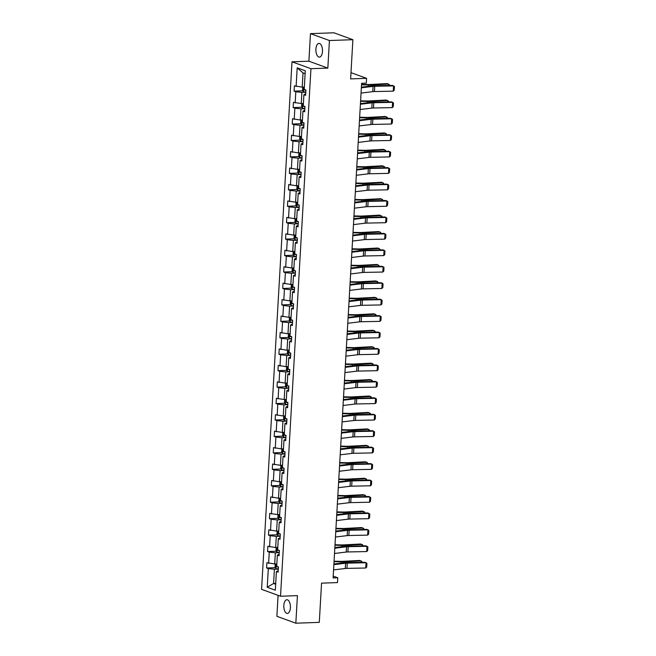 <?xml version="1.0" encoding="UTF-8"?>
<svg xmlns="http://www.w3.org/2000/svg" width="656" height="656" viewBox="0 0 656 656"><rect width="100%" height="100%" fill="white"/><g stroke="black" fill="none" stroke-linecap="round" stroke-linejoin="round"><path stroke-width="0.98" d="M290.395 607.768A6.855 3.296 -92 0 0 286.869 599.732A6.855 3.296 -92 0 0 283.835 605.381A6.855 3.296 -92 0 0 287.361 613.426A6.855 3.296 -92 0 0 290.395 607.768M322.473 51.455A6.855 3.296 -92 0 0 318.947 43.411A6.855 3.296 -92 0 0 315.913 49.069A6.855 3.296 -92 0 0 319.439 57.105A6.855 3.296 -92 0 0 322.473 51.455M310.477 33.636L308.886 61.197L327.836 68.093L329.427 40.533L310.477 33.636L333.937 32.8L352.887 39.696L350.632 78.9L366.581 78.335L350.993 72.66M329.427 40.533L352.887 39.696M278.087 595.353L276.873 616.304L295.831 623.2L319.292 622.364L321.555 583.151L337.504 582.585L337.783 577.788L333.199 576.124M291.994 61.803L261.572 589.342L280.53 596.238L310.944 68.691L291.994 61.803L308.886 61.197M278.3 569.113L274.405 569.244L273.585 583.479L267.238 587.259L268.312 568.604L266.598 567.981L275.372 567.67M275.725 583.397L273.585 583.479L275.676 584.234M274.405 569.244L268.312 568.604M279.251 552.664L275.356 552.803L274.708 563.98L266.902 562.709L266.598 567.981M268.616 563.332L269.263 552.163L267.55 551.54L276.324 551.229M280.194 536.223L276.307 536.362L275.659 547.539L267.853 546.268L267.55 551.54M269.567 546.891L270.215 535.722L268.493 535.099L277.267 534.779M281.145 519.782L277.25 519.921L276.611 531.089L268.796 529.827L268.493 535.099M270.518 530.45L271.158 519.273L269.444 518.65L278.218 518.338M282.096 503.341L278.201 503.48L277.554 514.648L269.747 513.386L269.444 518.65M271.461 514.009L272.109 502.832L270.387 502.209L279.161 501.897M283.039 486.891L279.144 487.031L278.505 498.207L270.698 496.936L270.387 502.209M272.412 497.568L273.052 486.391L271.338 485.768L280.112 485.456M283.991 470.45L280.096 470.59L279.456 481.766L271.641 480.495L271.338 485.768M273.355 481.119L274.003 469.95L272.289 469.327L281.063 469.015M284.942 454.009L281.047 454.149L280.399 465.317L272.593 464.054L272.289 469.327M274.306 464.678L274.954 453.509L273.232 452.878L282.006 452.566M285.885 437.568L281.99 437.708L281.35 448.876L273.536 447.613L273.232 452.878M275.258 448.237L275.897 437.06L274.183 436.437L282.957 436.125M286.836 421.119L282.941 421.259L282.293 432.435L274.487 431.164L274.183 436.437M276.201 431.796L276.848 420.619L275.135 419.996L283.909 419.684M287.779 404.678L283.892 404.818L283.244 415.994L275.438 414.723L275.135 419.996M277.152 415.346L277.791 404.178L276.078 403.555L284.852 403.243M288.73 388.237L284.835 388.377L284.196 399.545L276.381 398.282L276.078 403.555M278.103 398.905L278.743 387.737L277.029 387.106L285.803 386.794M289.681 371.796L285.786 371.936L285.139 383.104L277.332 381.841L277.029 387.106M279.046 382.464L279.694 371.288L277.972 370.665L286.746 370.353M290.624 355.347L286.729 355.486L286.09 366.663L278.275 365.4L277.972 370.665M279.997 366.023L280.637 354.847L278.923 354.224L287.697 353.912M291.576 338.906L287.681 339.045L287.033 350.222L279.226 348.951L278.923 354.224M280.94 349.574L281.588 338.406L279.874 337.783L288.648 337.471M292.527 322.465L288.632 322.604L287.984 333.773L280.178 332.51L279.874 337.783M281.891 333.133L282.539 321.965L280.817 321.342L289.591 321.022M293.47 306.024L289.575 306.163L288.935 317.332L281.121 316.069L280.817 321.342M282.843 316.692L283.482 305.516L281.768 304.892L290.542 304.581M294.421 289.583L290.526 289.714L289.878 300.891L282.072 299.628L281.768 304.892M283.786 300.251L284.433 289.075L282.72 288.451L291.494 288.14M295.364 273.134L291.477 273.273L290.829 284.45L283.023 283.179L282.72 288.451M284.737 283.802L285.376 272.634L283.663 272.01L292.437 271.699M296.315 256.693L292.42 256.832L291.781 268.009L283.966 266.738L283.663 272.01M285.688 267.361L286.328 256.193L284.614 255.569L293.388 255.25M297.266 240.252L293.371 240.391L292.724 251.56L284.917 250.297L284.614 255.569M286.631 250.92L287.279 239.743L285.557 239.12L294.331 238.809M298.209 223.811L294.314 223.95L293.675 235.119L285.86 233.856L285.557 239.12M287.582 234.479L288.222 223.302L286.508 222.679L295.282 222.368M299.161 207.362L295.266 207.501L294.618 218.678L286.811 217.407L286.508 222.679M288.525 218.038L289.173 206.861L287.459 206.238L296.233 205.927M300.112 190.921L296.217 191.06L295.569 202.237L287.763 200.966L287.459 206.238M289.476 201.589L290.124 190.42L288.402 189.797L297.176 189.486M301.055 174.48L297.16 174.619L296.52 185.787L288.706 184.525L288.402 189.797M290.428 185.148L291.067 173.979L289.353 173.348L298.127 173.036M302.006 158.039L298.111 158.178L297.463 169.346L289.657 168.084L289.353 173.348M291.371 168.707L292.018 157.53L290.305 156.907L299.079 156.595M302.949 141.589L299.054 141.729L298.414 152.905L290.608 151.634L290.305 156.907M292.322 152.266L292.961 141.089L291.248 140.466L300.022 140.154M303.9 125.148L300.005 125.288L299.366 136.464L291.551 135.193L291.248 140.466M293.265 135.817L293.913 124.648L292.199 124.025L300.973 123.713M304.851 108.707L300.956 108.847L300.309 120.015L292.502 118.752L292.199 124.025M294.216 119.376L294.864 108.207L293.142 107.576L301.916 107.264M305.794 92.266L301.899 92.406L301.26 103.574L293.445 102.311L293.142 107.576M295.167 102.935L295.807 91.758L294.093 91.135L302.867 90.823M305.114 73.661L303.023 72.906L302.203 87.133L294.396 85.87L294.093 91.135M296.11 86.494L297.193 67.83L305.286 70.774L304.204 89.437L305.926 90.061L305.622 95.325L303.9 94.702L303.261 105.878L304.974 106.502L304.671 111.774L302.957 111.151L302.309 122.319L304.031 122.943L303.72 128.215L302.006 127.592L301.366 138.76L303.08 139.384L302.777 144.656L301.063 144.033L300.415 155.21L302.129 155.833L301.826 161.097L300.112 160.474L299.464 171.651L301.186 172.274L300.883 177.546L299.161 176.923L298.521 188.092L300.235 188.715L299.931 193.987L298.218 193.364L297.57 204.533L299.284 205.156L298.98 210.428L297.266 209.805L296.627 220.982L298.341 221.605L298.037 226.869L296.315 226.246L295.676 237.423L297.389 238.046L297.086 243.319L295.372 242.687L294.724 253.864L296.446 254.487L296.135 259.76L294.421 259.136L293.781 270.305L295.495 270.928L295.192 276.201L293.478 275.577L292.83 286.746L294.544 287.377L294.241 292.642L292.527 292.018L291.879 303.195L293.601 303.818L293.298 309.091L291.576 308.459L290.936 319.636L292.65 320.259L292.346 325.532L290.633 324.909L289.985 336.077L291.699 336.7L291.395 341.973L289.681 341.35L289.042 352.518L290.756 353.149L290.452 358.414L288.73 357.791L288.091 368.967L289.804 369.59L289.501 374.855L287.787 374.232L287.139 385.408L288.861 386.031L288.558 391.304L286.836 390.681L286.196 401.849L287.91 402.472L287.607 407.745L285.893 407.122L285.245 418.29L286.959 418.913L286.656 424.186L284.942 423.563L284.294 434.739L286.016 435.363L285.713 440.627L283.991 440.004L283.351 451.18L285.065 451.804L284.761 457.076L283.048 456.453L282.4 467.621L284.114 468.245L283.81 473.517L282.096 472.894L281.457 484.062L283.171 484.686L282.867 489.958L281.153 489.335L280.506 500.512L282.219 501.135L281.916 506.399L280.202 505.776L279.554 516.953L281.276 517.576L280.973 522.848L279.251 522.217L278.611 533.394L280.325 534.017L280.022 539.289L278.308 538.666L277.66 549.835L279.374 550.458L279.071 555.73L277.357 555.107L276.709 566.276L278.431 566.907L278.128 572.171L276.406 571.548L275.331 590.203L267.238 587.259M366.581 78.335L366.302 83.132L361.612 83.296L333.092 577.952L337.783 577.788M277.357 555.107L279.161 554.181M276.848 563.898L274.708 563.98M275.356 552.803L269.263 552.163M280.096 537.74L278.308 538.666M277.8 547.457L275.659 547.539M276.307 536.362L270.215 535.722M281.047 521.299L279.251 522.217M278.743 531.016L276.611 531.089M277.25 519.921L271.158 519.273M281.99 504.858L280.202 505.776M279.694 514.575L277.554 514.648M278.201 503.48L272.109 502.832M282.941 488.408L281.153 489.335M280.645 498.134L278.505 498.207M279.144 487.031L273.052 486.391M283.884 471.967L282.096 472.894M281.588 481.684L279.456 481.766M280.096 470.59L274.003 469.95M283.048 456.453L284.852 455.526M282.539 465.243L280.399 465.317M281.047 454.149L274.954 453.509M283.991 440.004L285.803 439.085M283.49 448.802L281.35 448.876M281.99 437.708L275.897 437.06M284.942 423.563L286.746 422.636M284.433 432.361L282.293 432.435M282.941 421.259L276.848 420.619M287.681 406.195L285.893 407.122M285.385 415.912L283.244 415.994M283.892 404.818L277.791 404.178M288.624 389.754L286.836 390.681M286.328 399.471L284.196 399.545M284.835 388.377L278.743 387.737M289.575 373.313L287.787 374.232M287.279 383.03L285.139 383.104M285.786 371.936L279.694 371.288M290.526 356.872L288.73 357.791M288.23 366.589L286.09 366.663M286.729 355.486L280.637 354.847M291.469 340.423L289.681 341.35M289.173 350.14L287.033 350.222M287.681 339.045L281.588 338.406M290.633 324.909L292.437 323.982M290.124 333.699L287.984 333.773M288.632 322.604L282.539 321.965M291.576 308.459L293.388 307.541M291.067 317.258L288.935 317.332M289.575 306.163L283.482 305.516M292.527 292.018L294.331 291.1M292.018 300.817L289.878 300.891M290.526 289.714L284.433 289.075M295.266 274.651L293.478 275.577M292.97 284.368L290.829 284.45M291.477 273.273L285.376 272.634M296.209 258.21L294.421 259.136M293.913 267.927L291.781 268.009M292.42 256.832L286.328 256.193M297.16 241.769L295.372 242.687M294.864 251.486L292.724 251.56M293.371 240.391L287.279 239.743M298.111 225.328L296.315 226.246M295.815 235.045L293.675 235.119M294.314 223.95L288.222 223.302M299.054 208.879L297.266 209.805M296.758 218.604L294.618 218.678M295.266 207.501L289.173 206.861M298.218 193.364L300.022 192.438M297.709 202.155L295.569 202.237M296.217 191.06L290.124 190.42M299.161 176.923L300.965 175.997M298.652 185.714L296.52 185.787M297.16 174.619L291.067 173.979M300.112 160.474L301.916 159.556M299.603 169.273L297.463 169.346M298.111 158.178L292.018 157.53M301.063 144.033L302.867 143.106M300.555 152.832L298.414 152.905M299.054 141.729L292.961 141.089M303.794 126.665L302.006 127.592M301.498 136.382L299.366 136.464M300.005 125.288L293.913 124.648M304.745 110.224L302.957 111.151M302.449 119.941L300.309 120.015M300.956 108.847L294.864 108.207M305.696 93.783L303.9 94.702M303.4 103.5L301.26 103.574M301.899 92.406L295.807 91.758M327.836 68.093L310.944 68.691M295.831 623.2L297.422 595.64L280.53 596.238M304.343 87.059L302.203 87.133M276.406 571.548L278.218 570.63M303.023 72.906L297.193 67.83M361.358 87.806L373.084 86.387A5.355 0.894 -176.7 0 1 374.748 86.28L393.543 85.895L392.427 85.419L373.641 85.805A8.028 1.345 3.3 0 0 371.148 85.969L361.39 87.15M361.054 93.07L372.78 91.651A5.355 0.894 -176.7 0 1 374.445 91.545L393.231 91.168L393.543 85.895L394.428 86.518L394.215 90.208L393.231 91.168M302.752 87.117L302.514 90.307L303.482 91.733A2.837 0.476 3.3 0 0 305.712 92.094L305.803 92.102M388.598 85.501L388.68 84.058L371.312 84.96A8.028 1.345 -176.7 0 1 368.475 84.993L361.53 84.829M389.32 85.485L389.369 84.649L387.229 83.599L369.869 84.501A5.355 0.894 3.3 0 1 367.975 84.526L361.554 84.37M304.253 88.617A2.837 0.476 -176.7 0 1 304.171 88.601L304.097 89.864A2.837 0.476 3.3 0 0 305.827 90.093L305.917 90.102M360.406 104.247L372.141 102.828A5.355 0.894 -176.7 0 1 373.797 102.721L392.591 102.336L391.484 101.869L372.69 102.254A8.028 1.345 3.3 0 0 370.197 102.41L360.447 103.591M360.103 109.519L371.837 108.101A5.355 0.894 -176.7 0 1 373.494 107.994L392.288 107.609L392.591 102.336L393.477 102.959L393.264 106.649L392.288 107.609M359.455 120.688L371.189 119.269A5.355 0.894 -176.7 0 1 372.854 119.162L391.64 118.777L390.533 118.31L371.747 118.695A8.028 1.345 3.3 0 0 369.254 118.851L359.496 120.032M359.152 125.96L370.886 124.542A5.355 0.894 -176.7 0 1 372.551 124.435L391.337 124.05L391.64 118.777L392.526 119.4L392.321 123.09L391.337 124.05M301.801 103.558L301.571 106.748L302.531 108.174A2.837 0.476 3.3 0 0 304.761 108.543L304.86 108.543M387.647 101.942L387.729 100.499L370.369 101.401A8.028 1.345 -176.7 0 1 367.524 101.434L360.579 101.27M388.368 101.926L388.418 101.09L386.286 100.04L368.918 100.95A5.355 0.894 3.3 0 1 367.024 100.967L360.603 100.811M303.31 105.058A2.837 0.476 -176.7 0 1 303.22 105.042L303.146 106.305A2.837 0.476 3.3 0 0 304.884 106.534L304.974 106.543M300.85 119.999L300.62 123.189L301.588 124.615A2.837 0.476 3.3 0 0 303.818 124.984L303.908 124.993M386.696 118.383L386.778 116.94L369.418 117.85A8.028 1.345 -176.7 0 1 366.573 117.883L359.627 117.711M387.425 118.375L387.475 117.539L385.334 116.489L367.975 117.391A5.355 0.894 3.3 0 1 366.081 117.408L359.652 117.252M302.359 121.508A2.837 0.476 -176.7 0 1 302.277 121.483L302.203 122.754A2.837 0.476 3.3 0 0 303.933 122.984L304.023 122.984M358.512 137.129L370.246 135.71A5.355 0.894 -176.7 0 1 371.903 135.603L390.697 135.226L389.59 134.751L370.796 135.136A8.028 1.345 3.3 0 0 368.303 135.292L358.545 136.473M358.209 142.401L369.943 140.983A5.355 0.894 -176.7 0 1 371.599 140.876L390.394 140.491L390.697 135.226L391.583 135.849L391.37 139.531L390.394 140.491M299.907 136.44L299.669 139.638L300.637 141.065A2.837 0.476 3.3 0 0 302.867 141.425L302.965 141.434M385.753 134.833L385.835 133.389L368.467 134.291A8.028 1.345 -176.7 0 1 365.63 134.324L358.684 134.152M386.474 134.816L386.523 133.98L384.383 132.93L367.024 133.832A5.355 0.894 3.3 0 1 365.13 133.857L358.709 133.701M301.407 137.949A2.837 0.476 -176.7 0 1 301.325 137.932L301.252 139.195A2.837 0.476 3.3 0 0 302.982 139.425L303.08 139.433M357.561 153.578L369.295 152.159A5.355 0.894 -176.7 0 1 370.96 152.053L389.746 151.667L388.639 151.192L369.845 151.577A8.028 1.345 3.3 0 0 367.36 151.741L357.602 152.922M357.258 158.842L368.992 157.424A5.355 0.894 -176.7 0 1 370.648 157.317L389.443 156.932L389.746 151.667L390.632 152.29L390.418 155.98L389.443 156.932M298.956 152.889L298.726 156.079L299.685 157.506A2.837 0.476 3.3 0 0 301.924 157.866L302.014 157.875M384.801 151.274L384.883 149.83L367.524 150.732A8.028 1.345 -176.7 0 1 364.679 150.765L357.733 150.601M385.523 151.257L385.572 150.421L383.44 149.371L366.073 150.273A5.355 0.894 3.3 0 1 364.178 150.298L357.758 150.142M300.464 154.39A2.837 0.476 -176.7 0 1 300.374 154.373L300.3 155.636A2.837 0.476 3.3 0 0 302.039 155.866L302.129 155.874M356.61 170.019L368.344 168.6A5.355 0.894 -176.7 0 1 370.009 168.494L388.795 168.108L387.688 167.641L368.902 168.026A8.028 1.345 3.3 0 0 366.409 168.182L356.651 169.363M356.306 175.291L368.041 173.873A5.355 0.894 -176.7 0 1 369.705 173.766L388.491 173.381L388.795 168.108L389.689 168.731L389.475 172.421L388.491 173.381M298.004 169.33L297.775 172.52L298.742 173.947A2.837 0.476 3.3 0 0 300.973 174.307L301.063 174.316M383.85 167.715L383.94 166.271L366.573 167.173A8.028 1.345 -176.7 0 1 363.736 167.206L356.782 167.042M384.58 167.698L384.629 166.862L382.489 165.812L365.13 166.714A5.355 0.894 3.3 0 1 363.235 166.739L356.815 166.583M299.513 170.831A2.837 0.476 -176.7 0 1 299.431 170.814L299.357 172.077A2.837 0.476 3.3 0 0 301.088 172.307L301.178 172.315M355.667 186.46L367.401 185.041A5.355 0.894 -176.7 0 1 369.057 184.935L387.852 184.549L386.745 184.082L367.95 184.467A8.028 1.345 3.3 0 0 365.458 184.623L355.7 185.804M355.363 191.732L367.098 190.314A5.355 0.894 -176.7 0 1 368.754 190.207L387.548 189.822L387.852 184.549L388.737 185.172L388.524 188.862L387.548 189.822M297.061 185.771L296.832 188.961L297.791 190.388A2.837 0.476 3.3 0 0 300.022 190.757L300.12 190.757M382.907 184.156L382.989 182.712L365.63 183.623A8.028 1.345 -176.7 0 1 362.784 183.647L355.839 183.483M383.629 184.147L383.678 183.311L381.546 182.253L364.178 183.163A5.355 0.894 3.3 0 1 362.284 183.18L355.864 183.024M298.562 187.28A2.837 0.476 -176.7 0 1 298.48 187.255L298.406 188.526A2.837 0.476 3.3 0 0 300.136 188.748L300.235 188.756M354.716 202.901L366.45 201.482A5.355 0.894 -176.7 0 1 368.114 201.376L386.901 200.99L385.794 200.523L367.007 200.908A8.028 1.345 3.3 0 0 364.515 201.064L354.757 202.245M354.412 208.173L366.146 206.755A5.355 0.894 -176.7 0 1 367.811 206.648L386.597 206.263L386.901 200.99L387.786 201.622L387.573 205.303L386.597 206.263M296.11 202.212L295.881 205.41L296.848 206.837A2.837 0.476 3.3 0 0 299.079 207.198L299.169 207.206M381.956 200.605L382.038 199.162L364.679 200.064A8.028 1.345 -176.7 0 1 361.833 200.096L354.888 199.924M382.686 200.588L382.727 199.752L380.595 198.702L363.235 199.604A5.355 0.894 3.3 0 1 361.333 199.629L354.912 199.473M297.619 203.721A2.837 0.476 -176.7 0 1 297.537 203.704L297.463 204.967A2.837 0.476 3.3 0 0 299.193 205.197L299.284 205.197M353.773 219.35L365.499 217.931A5.355 0.894 -176.7 0 1 367.163 217.825L385.958 217.439L384.842 216.964L366.056 217.349A8.028 1.345 3.3 0 0 363.563 217.513L353.805 218.686M353.469 224.614L365.195 223.196A5.355 0.894 -176.7 0 1 366.86 223.089L385.654 222.704L385.958 217.439L386.843 218.063L386.63 221.753L385.654 222.704M295.167 218.653L294.929 221.851L295.897 223.278A2.837 0.476 3.3 0 0 298.127 223.639L298.218 223.647M381.013 217.046L381.095 215.603L363.727 216.505A8.028 1.345 -176.7 0 1 360.89 216.537L353.945 216.373M381.735 217.029L381.784 216.193L379.644 215.143L362.284 216.045A5.355 0.894 3.3 0 1 360.39 216.07L353.969 215.914M296.668 220.162A2.837 0.476 -176.7 0 1 296.586 220.145L296.512 221.408A2.837 0.476 3.3 0 0 298.242 221.638L298.341 221.646M352.821 235.791L364.556 234.372A5.355 0.894 -176.7 0 1 366.212 234.266L385.006 233.88L383.899 233.413L365.105 233.79A8.028 1.345 3.3 0 0 362.612 233.954L352.862 235.135M352.518 241.064L364.252 239.637A5.355 0.894 -176.7 0 1 365.909 239.538L384.703 239.153L385.006 233.88L385.892 234.504L385.679 238.194L384.703 239.153M294.216 235.102L293.986 238.292L294.946 239.719A2.837 0.476 3.3 0 0 297.184 240.08L297.275 240.088M380.062 233.487L380.144 232.044L362.784 232.946A8.028 1.345 -176.7 0 1 359.939 232.978L352.994 232.814M380.783 233.47L380.833 232.634L378.701 231.584L361.333 232.486A5.355 0.894 3.3 0 1 359.439 232.511L353.018 232.355M295.725 236.603A2.837 0.476 -176.7 0 1 295.635 236.586L295.561 237.849A2.837 0.476 3.3 0 0 297.299 238.079L297.389 238.087M351.87 252.232L363.604 250.813A5.355 0.894 -176.7 0 1 365.269 250.707L384.055 250.321L382.948 249.854L364.162 250.239A8.028 1.345 3.3 0 0 361.669 250.395L351.911 251.576M351.567 257.505L363.301 256.086A5.355 0.894 -176.7 0 1 364.966 255.979L383.752 255.594L384.055 250.321L384.941 250.945L384.736 254.635L383.752 255.594M293.265 251.543L293.035 254.733L294.003 256.16A2.837 0.476 3.3 0 0 296.233 256.529L296.323 256.529M379.111 249.928L379.201 248.485L361.833 249.395A8.028 1.345 -176.7 0 1 358.988 249.419L352.042 249.255M379.84 249.92L379.89 249.083L377.749 248.025L360.39 248.936A5.355 0.894 3.3 0 1 358.496 248.952L352.067 248.796M294.774 253.052A2.837 0.476 -176.7 0 1 294.692 253.027L294.618 254.298A2.837 0.476 3.3 0 0 296.348 254.52L296.438 254.528M350.927 268.673L362.661 267.254A5.355 0.894 -176.7 0 1 364.318 267.148L383.112 266.762L382.005 266.295L363.211 266.68A8.028 1.345 3.3 0 0 360.718 266.836L350.96 268.017M350.624 273.946L362.358 272.527A5.355 0.894 -176.7 0 1 364.014 272.42L382.809 272.035L383.112 266.762L383.998 267.386L383.785 271.076L382.809 272.035M292.322 267.984L292.092 271.182L293.052 272.609A2.837 0.476 3.3 0 0 295.282 272.97L295.38 272.978M378.168 266.377L378.25 264.934L360.882 265.836A8.028 1.345 -176.7 0 1 358.045 265.869L351.099 265.696M378.889 266.361L378.938 265.524L376.798 264.475L359.439 265.377A5.355 0.894 3.3 0 1 357.545 265.393L351.124 265.245M293.822 269.493A2.837 0.476 -176.7 0 1 293.74 269.477L293.667 270.739A2.837 0.476 3.3 0 0 295.397 270.969L295.495 270.969M349.976 285.122L361.71 283.695A5.355 0.894 -176.7 0 1 363.375 283.597L382.161 283.212L381.054 282.736L362.26 283.121A8.028 1.345 3.3 0 0 359.775 283.285L350.017 284.458M349.673 290.387L361.407 288.968A5.355 0.894 -176.7 0 1 363.071 288.861L381.858 288.476L382.161 283.212L383.047 283.835L382.833 287.525L381.858 288.476M291.371 284.425L291.141 287.623L292.1 289.05A2.837 0.476 3.3 0 0 294.339 289.411L294.429 289.419M377.216 282.818L377.298 281.375L359.939 282.277A8.028 1.345 -176.7 0 1 357.094 282.31L350.148 282.137M377.938 282.802L377.987 281.965L375.855 280.916L358.488 281.818A5.355 0.894 3.3 0 1 356.593 281.842L350.173 281.686M292.879 285.934A2.837 0.476 -176.7 0 1 292.789 285.918L292.724 287.18A2.837 0.476 3.3 0 0 294.454 287.41L294.544 287.418M349.025 301.563L360.759 300.145A5.355 0.894 -176.7 0 1 362.424 300.038L381.21 299.653L380.103 299.177L361.317 299.562A8.028 1.345 3.3 0 0 358.824 299.726L349.066 300.907M348.721 306.828L360.456 305.409A5.355 0.894 -176.7 0 1 362.12 305.311L380.906 304.925L381.21 299.653L382.104 300.276L381.89 303.966L380.906 304.925M290.419 300.874L290.19 304.064L291.157 305.491A2.837 0.476 3.3 0 0 293.388 305.852L293.478 305.86M376.273 299.259L376.355 297.816L358.988 298.718A8.028 1.345 -176.7 0 1 356.151 298.751L349.197 298.587M376.995 299.243L377.044 298.406L374.904 297.357L357.545 298.259A5.355 0.894 3.3 0 1 355.65 298.283L349.23 298.127M291.928 302.375A2.837 0.476 -176.7 0 1 291.846 302.359L291.772 303.621A2.837 0.476 3.3 0 0 293.503 303.851L293.593 303.859M348.082 318.004L359.816 316.586A5.355 0.894 -176.7 0 1 361.472 316.479L380.267 316.094L379.16 315.626L360.365 316.012A8.028 1.345 3.3 0 0 357.873 316.167L348.115 317.348M347.778 323.277L359.513 321.858A5.355 0.894 -176.7 0 1 361.169 321.752L379.963 321.366L380.267 316.094L381.152 316.717L380.939 320.407L379.963 321.366M289.476 317.315L289.247 320.505L290.206 321.932A2.837 0.476 3.3 0 0 292.437 322.301L292.535 322.301M375.322 315.7L375.404 314.257L358.045 315.167A8.028 1.345 -176.7 0 1 355.199 315.192L348.254 315.028M376.044 315.692L376.093 314.847L373.961 313.798L356.593 314.708A5.355 0.894 3.3 0 1 354.699 314.724L348.279 314.568M290.985 318.816A2.837 0.476 -176.7 0 1 290.895 318.8L290.821 320.071A2.837 0.476 3.3 0 0 292.551 320.292L292.65 320.3M347.131 334.445L358.865 333.027A5.355 0.894 -176.7 0 1 360.529 332.92L379.316 332.535L378.209 332.067L359.422 332.453A8.028 1.345 3.3 0 0 356.93 332.608L347.172 333.789M346.827 339.718L358.561 338.299A5.355 0.894 -176.7 0 1 360.226 338.193L379.012 337.807L379.316 332.535L380.201 333.158L379.988 336.848L379.012 337.807M288.525 333.756L288.296 336.946L289.263 338.373A2.837 0.476 3.3 0 0 291.494 338.742L291.584 338.75M374.371 332.149L374.453 330.706L357.094 331.608A8.028 1.345 -176.7 0 1 354.248 331.641L347.303 331.469M375.101 332.133L375.142 331.296L373.01 330.247L355.65 331.149A5.355 0.894 3.3 0 1 353.748 331.165L347.327 331.018M290.034 335.265A2.837 0.476 -176.7 0 1 289.952 335.249L289.878 336.512A2.837 0.476 3.3 0 0 291.608 336.741L291.699 336.741M346.188 350.886L357.922 349.468A5.355 0.894 -176.7 0 1 359.578 349.369L378.373 348.984L377.257 348.508L358.471 348.894A8.028 1.345 3.3 0 0 355.978 349.049L346.22 350.23M345.884 356.159L357.61 354.74A5.355 0.894 -176.7 0 1 359.275 354.634L378.069 354.248L378.373 348.984L379.258 349.607L379.045 353.297L378.069 354.248M287.582 350.197L287.344 353.395L288.312 354.822A2.837 0.476 3.3 0 0 290.542 355.183L290.633 355.191M373.428 348.59L373.51 347.147L356.142 348.049A8.028 1.345 -176.7 0 1 353.305 348.082L346.36 347.91M374.15 348.574L374.199 347.737L372.059 346.688L354.699 347.59A5.355 0.894 3.3 0 1 352.805 347.614L346.384 347.459M289.083 351.706A2.837 0.476 -176.7 0 1 289.001 351.69L288.927 352.953A2.837 0.476 3.3 0 0 290.657 353.182L290.756 353.19M345.236 367.335L356.971 365.917A5.355 0.894 -176.7 0 1 358.627 365.81L377.421 365.425L376.314 364.949L357.52 365.335A8.028 1.345 3.3 0 0 355.027 365.499L345.277 366.679M344.933 372.6L356.667 371.181A5.355 0.894 -176.7 0 1 358.324 371.075L377.118 370.697L377.421 365.425L378.307 366.048L378.094 369.738L377.118 370.697M286.631 366.647L286.401 369.836L287.361 371.263A2.837 0.476 3.3 0 0 289.599 371.624L289.69 371.632M372.477 365.031L372.559 363.588L355.199 364.49A8.028 1.345 -176.7 0 1 352.354 364.523L345.409 364.359M373.198 365.015L373.248 364.178L371.116 363.129L353.748 364.031A5.355 0.894 3.3 0 1 351.854 364.055L345.433 363.9M288.14 368.147A2.837 0.476 -176.7 0 1 288.05 368.131L287.976 369.394A2.837 0.476 3.3 0 0 289.714 369.623L289.804 369.631M344.285 383.776L356.019 382.358A5.355 0.894 -176.7 0 1 357.684 382.251L376.47 381.866L375.363 381.398L356.577 381.784A8.028 1.345 3.3 0 0 354.084 381.94L344.326 383.12M343.982 389.049L355.716 387.63A5.355 0.894 -176.7 0 1 357.381 387.524L376.167 387.138L376.47 381.866L377.364 382.489L377.151 386.179L376.167 387.138M285.68 383.088L285.45 386.277L286.418 387.704A2.837 0.476 3.3 0 0 288.648 388.073L288.738 388.073M371.526 381.472L371.616 380.029L354.248 380.931A8.028 1.345 -176.7 0 1 351.403 380.964L344.457 380.8M372.255 381.456L372.305 380.619L370.164 379.57L352.805 380.48A5.355 0.894 3.3 0 1 350.911 380.496L344.49 380.341M287.189 384.588A2.837 0.476 -176.7 0 1 287.107 384.572L287.033 385.835A2.837 0.476 3.3 0 0 288.763 386.064L288.853 386.072M343.342 400.217L355.076 398.799A5.355 0.894 -176.7 0 1 356.733 398.692L375.527 398.307L374.42 397.839L355.626 398.225A8.028 1.345 3.3 0 0 353.133 398.381L343.375 399.561M343.039 405.49L354.773 404.071A5.355 0.894 -176.7 0 1 356.429 403.965L375.224 403.579L375.527 398.307L376.413 398.93L376.2 402.62L375.224 403.579M284.737 399.529L284.507 402.718L285.467 404.145A2.837 0.476 3.3 0 0 287.697 404.514L287.795 404.522M370.583 397.913L370.665 396.47L353.305 397.38A8.028 1.345 -176.7 0 1 350.46 397.413L343.514 397.241M371.304 397.905L371.353 397.069L369.221 396.019L351.854 396.921A5.355 0.894 3.3 0 1 349.96 396.937L343.539 396.782M286.237 401.037A2.837 0.476 -176.7 0 1 286.155 401.013L286.082 402.284A2.837 0.476 3.3 0 0 287.812 402.513L287.91 402.513M342.391 416.658L354.125 415.24A5.355 0.894 -176.7 0 1 355.79 415.133L374.576 414.756L373.469 414.28L354.675 414.666A8.028 1.345 3.3 0 0 352.19 414.822L342.432 416.002M342.088 421.931L353.822 420.512A5.355 0.894 -176.7 0 1 355.486 420.406L374.273 420.02L374.576 414.756L375.462 415.379L375.248 419.061L374.273 420.02M283.786 415.97L283.556 419.168L284.524 420.594A2.837 0.476 3.3 0 0 286.754 420.955L286.844 420.963M369.631 414.362L369.713 412.919L352.354 413.821A8.028 1.345 -176.7 0 1 349.509 413.854L342.563 413.682M370.353 414.346L370.402 413.51L368.27 412.46L350.903 413.362A5.355 0.894 3.3 0 1 349.008 413.387L342.588 413.231M285.294 417.478A2.837 0.476 -176.7 0 1 285.204 417.462L285.139 418.725A2.837 0.476 3.3 0 0 286.869 418.954L286.959 418.963M341.448 433.108L353.174 431.689A5.355 0.894 -176.7 0 1 354.839 431.582L373.625 431.197L372.518 430.721L353.732 431.107A8.028 1.345 3.3 0 0 351.239 431.271L341.481 432.452M341.136 438.372L352.871 436.953A5.355 0.894 -176.7 0 1 354.535 436.847L373.321 436.461L373.625 431.197L374.519 431.82L374.305 435.51L373.321 436.461M282.843 432.419L282.605 435.609L283.548 437.003A2.837 0.476 3.3 0 0 285.803 437.396L285.893 437.404M368.688 430.803L368.77 429.36L351.403 430.262A8.028 1.345 -176.7 0 1 348.566 430.295L341.612 430.131M369.41 430.787L369.459 429.951L367.319 428.901L349.96 429.803A5.355 0.894 3.3 0 1 348.065 429.828L341.645 429.672M284.343 433.919A2.837 0.476 -176.7 0 1 284.261 433.903L284.187 435.166A2.837 0.476 3.3 0 0 285.918 435.395L286.008 435.404M283.548 437.003L283.81 432.378M340.497 449.549L352.231 448.13A5.355 0.894 -176.7 0 1 353.887 448.023L372.682 447.638L371.575 447.171L352.78 447.556A8.028 1.345 3.3 0 0 350.288 447.712L340.538 448.893M340.193 454.821L351.928 453.403A5.355 0.894 -176.7 0 1 353.584 453.296L372.378 452.911L372.682 447.638L373.567 448.261L373.354 451.951L372.378 452.911M281.891 448.86L281.662 452.05L282.597 453.444A2.837 0.476 3.3 0 0 284.852 453.837L284.95 453.845M367.737 447.244L367.819 445.801L350.46 446.703A8.028 1.345 -176.7 0 1 347.614 446.736L340.669 446.572M368.459 447.228L368.508 446.392L366.376 445.342L349.008 446.244A5.355 0.894 3.3 0 1 347.114 446.269L340.694 446.113M283.4 450.36A2.837 0.476 -176.7 0 1 283.31 450.344L283.236 451.607A2.837 0.476 3.3 0 0 284.975 451.836L285.065 451.845M282.597 453.444L282.867 448.827M339.546 465.99L351.28 464.571A5.355 0.894 -176.7 0 1 352.944 464.464L371.731 464.079L370.624 463.612L351.837 463.997A8.028 1.345 3.3 0 0 349.345 464.153L339.587 465.334M339.242 471.262L350.976 469.844A5.355 0.894 -176.7 0 1 352.641 469.737L371.427 469.352L371.731 464.079L372.616 464.702L372.403 468.392L371.427 469.352M280.94 465.301L280.711 468.491L281.654 469.885A2.837 0.476 3.3 0 0 283.909 470.286L283.999 470.286M366.786 463.685L366.868 462.242L349.509 463.152A8.028 1.345 -176.7 0 1 346.663 463.177L339.718 463.013M367.516 463.677L367.557 462.841L365.425 461.783L348.065 462.693A5.355 0.894 3.3 0 1 346.171 462.71L339.742 462.554M282.449 466.81A2.837 0.476 -176.7 0 1 282.367 466.785L282.293 468.056A2.837 0.476 3.3 0 0 284.023 468.277L284.114 468.286M281.654 469.885L281.916 465.268M338.603 482.431L350.337 481.012A5.355 0.894 -176.7 0 1 351.993 480.905L370.788 480.52L369.672 480.053L350.886 480.438A8.028 1.345 3.3 0 0 348.393 480.594L338.635 481.775M338.299 487.703L350.025 486.285A5.355 0.894 -176.7 0 1 351.69 486.178L370.484 485.793L370.788 480.52L371.673 481.151L371.46 484.833L370.484 485.793M279.997 481.742L279.759 484.94L280.727 486.367A2.837 0.476 3.3 0 0 282.957 486.727L283.048 486.736M365.843 480.135L365.925 478.691L348.557 479.593A8.028 1.345 -176.7 0 1 345.72 479.626L338.775 479.454M366.565 480.118L366.614 479.282L364.474 478.232L347.114 479.134A5.355 0.894 3.3 0 1 345.22 479.159L338.799 479.003M281.498 483.251A2.837 0.476 -176.7 0 1 281.416 483.234L281.342 484.497A2.837 0.476 3.3 0 0 283.072 484.727L283.171 484.727M337.651 498.88L349.386 497.461A5.355 0.894 -176.7 0 1 351.05 497.355L369.836 496.969L368.729 496.494L349.935 496.879A8.028 1.345 3.3 0 0 347.442 497.043L337.692 498.216M337.348 504.144L349.082 502.726A5.355 0.894 -176.7 0 1 350.739 502.619L369.533 502.234L369.836 496.969L370.722 497.592L370.509 501.282L369.533 502.234M279.046 498.183L278.816 501.381L279.776 502.808A2.837 0.476 3.3 0 0 282.014 503.168L282.105 503.177M364.892 496.576L364.974 495.132L347.614 496.034A8.028 1.345 -176.7 0 1 344.769 496.067L337.824 495.903M365.613 496.559L365.663 495.723L363.531 494.673L346.163 495.575A5.355 0.894 3.3 0 1 344.269 495.6L337.848 495.444M280.555 499.692A2.837 0.476 -176.7 0 1 280.465 499.675L280.391 500.938A2.837 0.476 3.3 0 0 282.129 501.168L282.219 501.176M336.7 515.321L348.434 513.902A5.355 0.894 -176.7 0 1 350.099 513.796L368.885 513.41L367.778 512.943L348.992 513.32A8.028 1.345 3.3 0 0 346.499 513.484L336.741 514.665M336.397 520.593L348.131 519.167A5.355 0.894 -176.7 0 1 349.796 519.068L368.582 518.683L368.885 513.41L369.779 514.033L369.566 517.723L368.582 518.683M278.095 514.632L277.865 517.822L278.833 519.249A2.837 0.476 3.3 0 0 281.063 519.609L281.153 519.618M363.941 513.017L364.031 511.573L346.663 512.475A8.028 1.345 -176.7 0 1 343.826 512.508L336.872 512.344M364.67 513L364.72 512.164L362.579 511.114L345.22 512.016A5.355 0.894 3.3 0 1 343.326 512.041L336.905 511.885M279.604 516.133A2.837 0.476 -176.7 0 1 279.522 516.116L279.448 517.379A2.837 0.476 3.3 0 0 281.178 517.609L281.268 517.617M335.757 531.762L347.491 530.343A5.355 0.894 -176.7 0 1 349.148 530.237L367.942 529.851L366.835 529.384L348.041 529.769A8.028 1.345 3.3 0 0 345.548 529.925L335.79 531.106M335.454 537.034L347.188 535.616A5.355 0.894 -176.7 0 1 348.844 535.509L367.639 535.124L367.942 529.851L368.828 530.474L368.615 534.164L367.639 535.124M277.152 531.073L276.922 534.263L277.882 535.69A2.837 0.476 3.3 0 0 280.112 536.059L280.21 536.059M362.998 529.458L363.08 528.014L345.72 528.925A8.028 1.345 -176.7 0 1 342.875 528.949L335.929 528.785M363.719 529.449L363.768 528.613L361.636 527.555L344.269 528.465A5.355 0.894 3.3 0 1 342.375 528.482L335.954 528.326M278.652 532.582A2.837 0.476 -176.7 0 1 278.57 532.557L278.497 533.828A2.837 0.476 3.3 0 0 280.227 534.05L280.325 534.058M334.806 548.203L346.54 546.784A5.355 0.894 -176.7 0 1 348.205 546.678L366.991 546.292L365.884 545.825L347.09 546.21A8.028 1.345 3.3 0 0 344.605 546.366L334.847 547.547M334.503 553.475L346.237 552.057A5.355 0.894 -176.7 0 1 347.901 551.95L366.688 551.565L366.991 546.292L367.877 546.915L367.663 550.605L366.688 551.565M276.201 547.514L275.971 550.712L276.939 552.139A2.837 0.476 3.3 0 0 279.169 552.5L279.259 552.508M362.046 545.907L362.128 544.464L344.769 545.366A8.028 1.345 -176.7 0 1 341.924 545.398L334.978 545.226M362.776 545.89L362.817 545.054L360.685 544.004L343.318 544.906A5.355 0.894 3.3 0 1 341.423 544.923L335.003 544.775M277.709 549.023A2.837 0.476 -176.7 0 1 277.619 549.006L277.554 550.269A2.837 0.476 3.3 0 0 279.284 550.499L279.374 550.499M333.863 564.652L345.589 563.225A5.355 0.894 -176.7 0 1 347.254 563.127L366.048 562.741L364.933 562.266L346.147 562.651A8.028 1.345 3.3 0 0 343.654 562.815L333.896 563.988M333.551 569.916L345.286 568.498A5.355 0.894 -176.7 0 1 346.95 568.391L365.736 568.006L366.048 562.741L366.934 563.365L366.72 567.055L365.736 568.006M275.258 563.955L275.02 567.153L275.987 568.58A2.837 0.476 3.3 0 0 278.218 568.941L278.308 568.949M361.103 562.348L361.185 560.905L343.818 561.807A8.028 1.345 -176.7 0 1 340.981 561.839L334.027 561.667M361.825 562.331L361.874 561.495L359.734 560.445L342.375 561.347A5.355 0.894 3.3 0 1 340.48 561.372L334.06 561.216M276.758 565.464A2.837 0.476 -176.7 0 1 276.676 565.447L276.602 566.71A2.837 0.476 3.3 0 0 278.333 566.94L278.423 566.948M373.084 86.387L372.78 91.651M374.748 86.28L374.445 91.545M303.72 87.076L303.457 91.701M305.827 90.093L305.712 92.094M371.255 85.952L371.312 84.96M368.393 86.297L368.475 84.993M305.278 89.823L304.097 89.864M372.141 102.828L371.837 108.101M373.797 102.721L373.494 107.994M371.189 119.269L370.886 124.542M372.854 119.162L372.551 124.435M302.777 103.525L302.506 108.142M304.884 106.534L304.761 108.543M370.312 102.393L370.369 101.401M367.45 102.746L367.524 101.434M304.327 106.264L303.146 106.305M301.826 119.966L301.563 124.583M303.933 122.984L303.818 124.984M369.361 118.843L369.418 117.85M366.499 119.187L366.573 117.883M303.384 122.713L302.203 122.754M370.246 135.71L369.943 140.983M371.903 135.603L371.599 140.876M300.883 136.407L300.612 141.024M302.982 139.425L302.867 141.425M368.41 135.284L368.467 134.291M365.556 135.628L365.63 134.324M302.432 139.154L301.252 139.195M369.295 152.159L368.992 157.424M370.96 152.053L370.648 157.317M299.931 152.848L299.661 157.473M302.039 155.866L301.924 157.866M367.467 151.725L367.524 150.732M364.605 152.069L364.679 150.765M301.481 155.595L300.3 155.636M368.344 168.6L368.041 173.873M370.009 168.494L369.705 173.766M298.98 169.297L298.718 173.914M301.088 172.307L300.973 174.307M366.515 168.166L366.573 167.173M363.654 168.51L363.736 167.206M300.538 172.036L299.357 172.077M367.401 185.041L367.098 190.314M369.057 184.935L368.754 190.207M298.037 185.738L297.767 190.355M300.136 188.748L300.022 190.757M365.572 184.615L365.63 183.623M362.711 184.959L362.784 183.647M299.587 188.485L298.406 188.526M366.45 201.482L366.146 206.755M368.114 201.376L367.811 206.648M297.086 202.179L296.824 206.796M299.193 205.197L299.079 207.198M364.621 201.056L364.679 200.064M361.759 201.4L361.833 200.096M298.644 204.926L297.463 204.967M365.499 217.931L365.195 223.196M367.163 217.825L366.86 223.089M296.135 218.62L295.872 223.237M298.242 221.638L298.127 223.639M363.67 217.497L363.727 216.505M360.816 217.841L360.89 216.537M297.693 221.367L296.512 221.408M364.556 234.372L364.252 239.637M366.212 234.266L365.909 239.538M295.192 235.061L294.921 239.686M297.299 238.079L297.184 240.08M362.727 233.938L362.784 232.946M359.865 234.282L359.939 232.978M296.742 237.808L295.561 237.849M363.604 250.813L363.301 256.086M365.269 250.707L364.966 255.979M294.241 251.51L293.978 256.127M296.348 254.52L296.233 256.529M361.776 250.387L361.833 249.395M358.914 250.731L358.988 249.419M295.799 254.249L294.618 254.298M362.661 267.254L362.358 272.527M364.318 267.148L364.014 272.42M293.298 267.951L293.027 272.568M295.397 270.969L295.282 272.97M360.833 266.828L360.882 265.836M357.971 267.172L358.045 265.869M294.847 270.698L293.667 270.739M361.71 283.695L361.407 288.968M363.375 283.597L363.071 288.861M292.346 284.392L292.076 289.009M294.454 287.41L294.339 289.411M359.882 283.269L359.939 282.277M357.02 283.613L357.094 282.31M293.904 287.139L292.724 287.18M360.759 300.145L360.456 305.409M362.424 300.038L362.12 305.311M291.395 300.833L291.133 305.458M293.503 303.851L293.388 305.852M358.93 299.71L358.988 298.718M356.069 300.054L356.151 298.751M292.953 303.58L291.772 303.621M359.816 316.586L359.513 321.858M361.472 316.479L361.169 321.752M290.452 317.283L290.182 321.899M292.551 320.292L292.437 322.301M357.987 316.151L358.045 315.167M355.126 316.504L355.199 315.192M292.002 320.021L290.821 320.071M358.865 333.027L358.561 338.299M360.529 332.92L360.226 338.193M289.501 333.724L289.239 338.34M291.608 336.741L291.494 338.742M357.036 332.6L357.094 331.608M354.174 332.945L354.248 331.641M291.059 336.471L289.878 336.512M357.922 349.468L357.61 354.74M359.578 349.369L359.275 354.634M288.55 350.165L288.287 354.781M290.657 353.182L290.542 355.183M356.085 349.041L356.142 348.049M353.231 349.386L353.305 348.082M290.108 352.912L288.927 352.953M356.971 365.917L356.667 371.181M358.627 365.81L358.324 371.075M287.607 366.606L287.336 371.23M289.714 369.623L289.599 371.624M355.142 365.482L355.199 364.49M352.28 365.827L352.354 364.523M289.157 369.353L287.976 369.394M356.019 382.358L355.716 387.63M357.684 382.251L357.381 387.524M286.656 383.055L286.393 387.671M288.763 386.064L288.648 388.073M354.191 381.923L354.248 380.931M351.329 382.276L351.403 380.964M288.214 385.794L287.033 385.835M355.076 398.799L354.773 404.071M356.733 398.692L356.429 403.965M285.713 399.496L285.442 404.112M287.812 402.513L287.697 404.514M353.248 398.372L353.305 397.38M350.386 398.717L350.46 397.413M287.262 402.243L286.082 402.284M354.125 415.24L353.822 420.512M355.79 415.133L355.486 420.406M284.761 415.937L284.499 420.553M286.869 418.954L286.754 420.955M352.297 414.813L352.354 413.821M349.435 415.158L349.509 413.854M286.319 418.684L285.139 418.725M353.174 431.689L352.871 436.953M354.839 431.582L354.535 436.847M285.918 435.395L285.803 437.396M351.345 431.254L351.403 430.262M348.484 431.599L348.566 430.295M285.368 435.125L284.187 435.166M352.231 448.13L351.928 453.403M353.887 448.023L353.584 453.296M284.975 451.836L284.852 453.837M350.402 447.695L350.46 446.703M347.541 448.04L347.614 446.736M284.417 451.566L283.236 451.607M351.28 464.571L350.976 469.844M352.944 464.464L352.641 469.737M284.023 468.277L283.909 470.286M349.451 464.145L349.509 463.152M346.589 464.489L346.663 463.177M283.474 468.015L282.293 468.056M350.337 481.012L350.025 486.285M351.993 480.905L351.69 486.178M280.973 481.709L280.702 486.326M283.072 484.727L282.957 486.727M348.5 480.586L348.557 479.593M345.646 480.93L345.72 479.626M282.523 484.456L281.342 484.497M349.386 497.461L349.082 502.726M351.05 497.355L350.739 502.619M280.022 498.15L279.751 502.767M282.129 501.168L282.014 503.168M347.557 497.027L347.614 496.034M344.695 497.371L344.769 496.067M281.572 500.897L280.391 500.938M348.434 513.902L348.131 519.167M350.099 513.796L349.796 519.068M279.071 514.591L278.808 519.216M281.178 517.609L281.063 519.609M346.606 513.468L346.663 512.475M343.744 513.812L343.826 512.508M280.629 517.338L279.448 517.379M347.491 530.343L347.188 535.616M349.148 530.237L348.844 535.509M278.128 531.04L277.857 535.657M280.227 534.05L280.112 536.059M345.663 529.917L345.72 528.925M342.801 530.261L342.875 528.949M279.677 533.779L278.497 533.828M346.54 546.784L346.237 552.057M348.205 546.678L347.901 551.95M277.176 547.481L276.914 552.098M279.284 550.499L279.169 552.5M344.712 546.358L344.769 545.366M341.85 546.702L341.924 545.398M278.734 550.228L277.554 550.269M345.589 563.225L345.286 568.498M347.254 563.127L346.95 568.391M276.225 563.922L275.963 568.539M278.333 566.94L278.218 568.941M343.76 562.799L343.818 561.807M340.899 563.143L340.981 561.839M277.783 566.669L276.602 566.71"/></g></svg>
